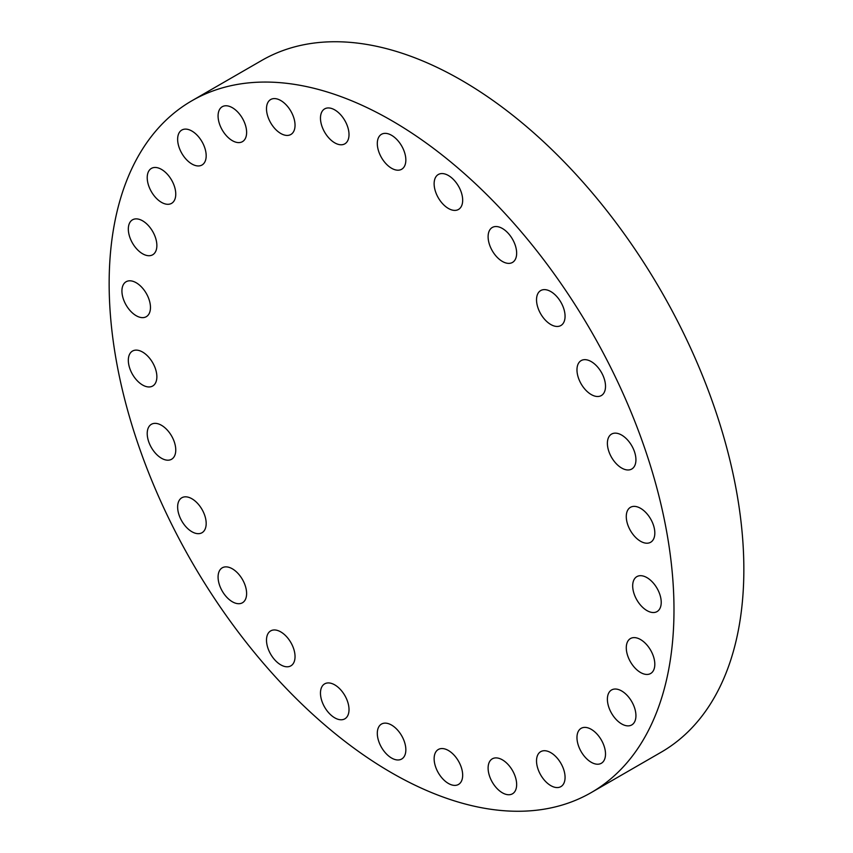 <?xml version="1.0" encoding="UTF-8"?>
<svg xmlns="http://www.w3.org/2000/svg" width="853" height="853" viewBox="0 0 853 853"><rect width="100%" height="100%" fill="white"/><g stroke="black" fill="none" stroke-linecap="round" stroke-linejoin="round"><path stroke-width="1.28" d="M488.108 768.084A20.184 11.654 -120 0 0 496.915 788.396A20.184 11.654 -120 0 0 512.472 793.802A20.184 11.654 -120 0 0 516.651 784.557A20.184 11.654 -120 0 0 507.844 764.245A20.184 11.654 -120 0 0 492.288 758.839A20.184 11.654 -120 0 0 488.108 768.084M536.526 760.908A20.184 11.654 -120 0 0 545.334 781.22A20.184 11.654 -120 0 0 560.89 786.626A20.184 11.654 -120 0 0 565.07 777.382A20.184 11.654 -120 0 0 556.263 757.069A20.184 11.654 -120 0 0 540.706 751.664A20.184 11.654 -120 0 0 536.526 760.908M576.969 737.557A20.184 11.654 -120 0 0 585.776 757.869A20.184 11.654 -120 0 0 601.333 763.275A20.184 11.654 -120 0 0 605.513 754.041A20.184 11.654 -120 0 0 596.695 733.729A20.184 11.654 -120 0 0 581.149 728.323A20.184 11.654 -120 0 0 576.969 737.557M607.389 699.215A20.184 11.654 -120 0 0 616.197 719.527A20.184 11.654 -120 0 0 631.753 724.933A20.184 11.654 -120 0 0 635.933 715.688A20.184 11.654 -120 0 0 627.126 695.376A20.184 11.654 -120 0 0 611.569 689.97A20.184 11.654 -120 0 0 607.389 699.215M626.283 647.79A20.184 11.654 -120 0 0 635.09 668.102A20.184 11.654 -120 0 0 650.636 673.507A20.184 11.654 -120 0 0 654.816 664.263A20.184 11.654 -120 0 0 646.009 643.962A20.184 11.654 -120 0 0 630.463 638.545A20.184 11.654 -120 0 0 626.283 647.79M646.947 577.63A20.184 11.654 -120 0 0 636.86 576.628A20.184 11.654 -120 0 0 633.768 592.803A20.184 11.654 -120 0 0 646.947 610.588A20.184 11.654 -120 0 0 657.045 611.59A20.184 11.654 -120 0 0 660.137 595.415A20.184 11.654 -120 0 0 646.947 577.63M640.55 508.313A20.184 11.654 -120 0 0 630.463 507.311A20.184 11.654 -120 0 0 627.36 523.486A20.184 11.654 -120 0 0 640.55 541.271A20.184 11.654 -120 0 0 650.636 542.273A20.184 11.654 -120 0 0 653.739 526.098A20.184 11.654 -120 0 0 640.55 508.313M621.666 435.083A20.184 11.654 -120 0 0 611.569 434.081A20.184 11.654 -120 0 0 608.477 450.256A20.184 11.654 -120 0 0 621.666 468.041A20.184 11.654 -120 0 0 631.753 469.033A20.184 11.654 -120 0 0 634.845 452.868A20.184 11.654 -120 0 0 621.666 435.083M591.236 361.597A20.184 11.654 -120 0 0 581.149 360.606A20.184 11.654 -120 0 0 578.057 376.77A20.184 11.654 -120 0 0 591.236 394.555A20.184 11.654 -120 0 0 601.333 395.557A20.184 11.654 -120 0 0 604.425 379.382A20.184 11.654 -120 0 0 591.236 361.597M550.803 291.566A20.184 11.654 -120 0 0 540.706 290.564A20.184 11.654 -120 0 0 537.614 306.739A20.184 11.654 -120 0 0 550.803 324.524A20.184 11.654 -120 0 0 560.89 325.515A20.184 11.654 -120 0 0 563.982 309.351A20.184 11.654 -120 0 0 550.803 291.566M502.374 228.476A20.184 11.654 -120 0 0 492.288 227.474A20.184 11.654 -120 0 0 489.195 243.649A20.184 11.654 -120 0 0 502.374 261.434A20.184 11.654 -120 0 0 512.472 262.436A20.184 11.654 -120 0 0 515.564 246.261A20.184 11.654 -120 0 0 502.374 228.476M448.401 175.505A20.184 11.654 -120 0 0 438.314 174.502A20.184 11.654 -120 0 0 435.211 190.677A20.184 11.654 -120 0 0 448.401 208.463A20.184 11.654 -120 0 0 458.487 209.454A20.184 11.654 -120 0 0 461.59 193.29A20.184 11.654 -120 0 0 448.401 175.505M391.57 135.296A20.184 11.654 -120 0 0 381.483 134.294A20.184 11.654 -120 0 0 378.391 150.469A20.184 11.654 -120 0 0 391.57 168.254A20.184 11.654 -120 0 0 401.667 169.257A20.184 11.654 -120 0 0 404.759 153.082A20.184 11.654 -120 0 0 391.57 135.296M334.749 109.888A20.184 11.654 -120 0 0 324.652 108.885A20.184 11.654 -120 0 0 321.56 125.06A20.184 11.654 -120 0 0 334.749 142.846A20.184 11.654 -120 0 0 344.836 143.837A20.184 11.654 -120 0 0 347.928 127.673A20.184 11.654 -120 0 0 334.749 109.888M280.765 100.526A20.184 11.654 -120 0 0 270.678 99.524A20.184 11.654 -120 0 0 267.586 115.699A20.184 11.654 -120 0 0 280.765 133.484A20.184 11.654 -120 0 0 290.862 134.486A20.184 11.654 -120 0 0 293.954 118.311A20.184 11.654 -120 0 0 280.765 100.526M232.347 107.702A20.184 11.654 -120 0 0 222.26 106.71A20.184 11.654 -120 0 0 219.157 122.875A20.184 11.654 -120 0 0 232.347 140.66A20.184 11.654 -120 0 0 242.433 141.662A20.184 11.654 -120 0 0 245.536 125.487A20.184 11.654 -120 0 0 232.347 107.702M191.914 131.053A20.184 11.654 -120 0 0 181.817 130.051A20.184 11.654 -120 0 0 178.725 146.226A20.184 11.654 -120 0 0 191.914 164.011A20.184 11.654 -120 0 0 202.001 165.013A20.184 11.654 -120 0 0 205.093 148.838A20.184 11.654 -120 0 0 191.914 131.053M161.484 169.395A20.184 11.654 -120 0 0 151.397 168.404A20.184 11.654 -120 0 0 148.305 184.568A20.184 11.654 -120 0 0 161.484 202.353A20.184 11.654 -120 0 0 171.581 203.355A20.184 11.654 -120 0 0 174.673 187.18A20.184 11.654 -120 0 0 161.484 169.395M142.6 220.82A20.184 11.654 -120 0 0 132.503 219.818A20.184 11.654 -120 0 0 129.411 235.993A20.184 11.654 -120 0 0 142.6 253.778A20.184 11.654 -120 0 0 152.687 254.78A20.184 11.654 -120 0 0 155.779 238.605A20.184 11.654 -120 0 0 142.6 220.82M121.926 290.98A20.184 11.654 -120 0 0 130.733 311.292A20.184 11.654 -120 0 0 146.289 316.698A20.184 11.654 -120 0 0 150.469 307.464A20.184 11.654 -120 0 0 141.651 287.152A20.184 11.654 -120 0 0 126.105 281.746A20.184 11.654 -120 0 0 121.926 290.98M128.323 360.297A20.184 11.654 -120 0 0 137.13 380.609A20.184 11.654 -120 0 0 152.687 386.014A20.184 11.654 -120 0 0 156.867 376.781A20.184 11.654 -120 0 0 148.059 356.469A20.184 11.654 -120 0 0 132.503 351.063A20.184 11.654 -120 0 0 128.323 360.297M147.217 433.537A20.184 11.654 -120 0 0 156.024 453.839A20.184 11.654 -120 0 0 171.581 459.255A20.184 11.654 -120 0 0 175.761 450.011A20.184 11.654 -120 0 0 166.943 429.699A20.184 11.654 -120 0 0 151.397 424.293A20.184 11.654 -120 0 0 147.217 433.537M177.637 507.013A20.184 11.654 -120 0 0 186.444 527.325A20.184 11.654 -120 0 0 202.001 532.73A20.184 11.654 -120 0 0 206.181 523.486A20.184 11.654 -120 0 0 197.374 503.174A20.184 11.654 -120 0 0 181.817 497.768A20.184 11.654 -120 0 0 177.637 507.013M218.08 577.054A20.184 11.654 -120 0 0 226.887 597.356A20.184 11.654 -120 0 0 242.433 602.772A20.184 11.654 -120 0 0 246.613 593.528A20.184 11.654 -120 0 0 237.806 573.216A20.184 11.654 -120 0 0 222.26 567.81A20.184 11.654 -120 0 0 218.08 577.054M266.499 640.134A20.184 11.654 -120 0 0 275.306 660.446A20.184 11.654 -120 0 0 290.862 665.852A20.184 11.654 -120 0 0 295.042 656.618A20.184 11.654 -120 0 0 286.235 636.306A20.184 11.654 -120 0 0 270.678 630.9A20.184 11.654 -120 0 0 266.499 640.134M320.472 693.116A20.184 11.654 -120 0 0 329.279 713.417A20.184 11.654 -120 0 0 344.836 718.834A20.184 11.654 -120 0 0 349.016 709.589A20.184 11.654 -120 0 0 340.208 689.277A20.184 11.654 -120 0 0 324.652 683.871A20.184 11.654 -120 0 0 320.472 693.116M434.134 758.733A20.184 11.654 -120 0 0 442.942 779.045A20.184 11.654 -120 0 0 458.487 784.451A20.184 11.654 -120 0 0 462.667 775.206A20.184 11.654 -120 0 0 453.86 754.894A20.184 11.654 -120 0 0 438.314 749.488A20.184 11.654 -120 0 0 434.134 758.733M391.57 725.071A20.184 11.654 -120 0 0 381.483 724.069A20.184 11.654 -120 0 0 378.391 740.244A20.184 11.654 -120 0 0 391.57 758.029A20.184 11.654 -120 0 0 401.667 759.031A20.184 11.654 -120 0 0 404.759 742.856A20.184 11.654 -120 0 0 391.57 725.071M391.57 120.55A399.396 230.598 60 0 1 652.492 472.509A399.396 230.598 60 0 1 591.268 792.554A399.396 230.598 60 0 1 391.57 772.775A399.396 230.598 60 0 1 130.648 420.817A399.396 230.598 60 0 1 191.872 100.771A399.396 230.598 60 0 1 391.57 120.55M191.872 100.771L261.732 60.446A399.396 230.598 60 0 1 461.43 80.225A399.396 230.598 60 0 1 722.352 432.183A399.396 230.598 60 0 1 661.128 752.229L591.268 792.554"/></g></svg>
